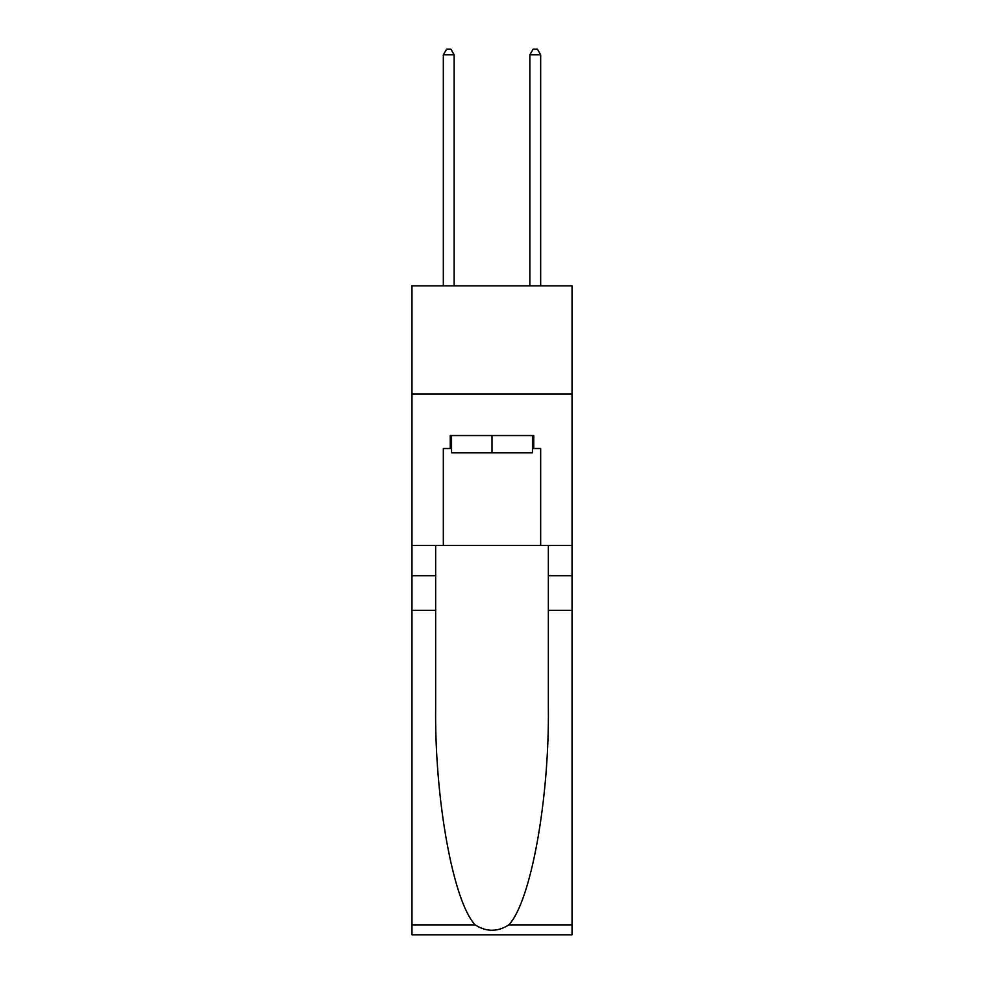 <?xml version="1.0" encoding="UTF-8"?>
<svg xmlns="http://www.w3.org/2000/svg" width="984" height="984" viewBox="0 0 984 984"><rect width="100%" height="100%" fill="white"/><g stroke="black" fill="none" stroke-linecap="round" stroke-linejoin="round"><path stroke-width="1.48" d="M572.036 394.006L572.036 285.852L411.964 285.852L411.964 394.006L572.036 394.006L572.036 545.431L540.671 545.431L540.671 448.519L533.746 448.519L533.746 435.543L450.254 435.543L450.254 448.519L451.545 448.519M532.455 435.543L532.455 452.849L451.545 452.849L451.545 435.543M492 435.543L492 452.849M508.74 924.935L572.036 924.935L572.036 934.8L411.964 934.8L411.964 610.326L435.654 610.326L435.654 706.795C434.498 798.996 453.206 901.996 475.26 924.935C486.416 932.045 497.572 932.045 508.74 924.935C530.794 901.996 549.502 798.996 548.346 706.795L548.346 545.431M548.346 610.326L572.036 610.326L572.036 545.431M411.964 610.326L411.964 394.006M435.654 545.431L435.654 610.326M572.036 924.935L572.036 610.326M411.964 545.431L443.329 545.431L443.329 448.519L450.254 448.519M443.329 545.431L540.671 545.431M532.455 448.519L533.746 448.519M454.141 285.852L454.141 54.821L443.329 54.821L443.329 285.852M443.329 54.821L446.576 49.2L450.906 49.2L454.141 54.821M540.671 285.852L540.671 54.821L529.859 54.821L529.859 285.852M529.859 54.821L533.094 49.2L537.424 49.2L540.671 54.821M548.346 575.714L572.036 575.714M435.654 575.714L411.964 575.714M411.964 924.935L475.26 924.935"/></g></svg>
